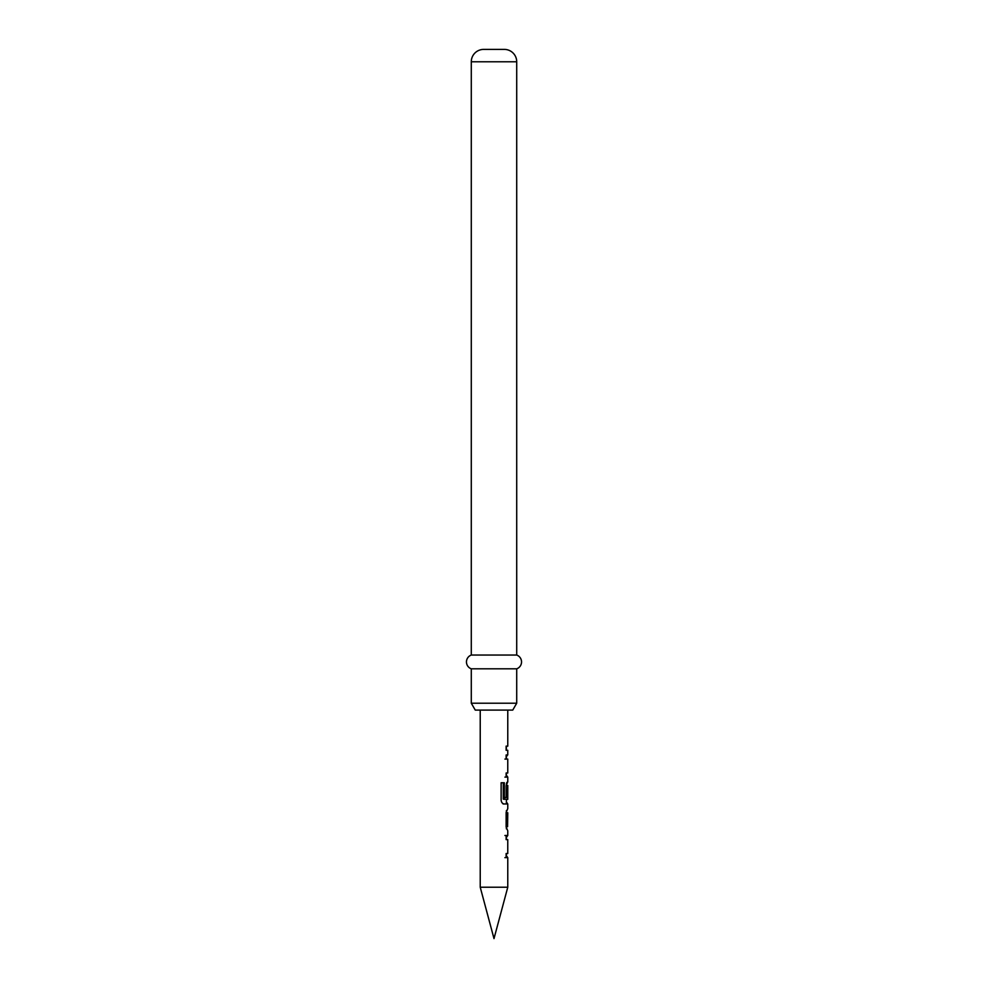 <?xml version="1.0" encoding="UTF-8"?>
<svg xmlns="http://www.w3.org/2000/svg" width="988" height="988" viewBox="0 0 988 988"><rect width="100%" height="100%" fill="white"/><g stroke="black" fill="none" stroke-linecap="round" stroke-linejoin="round"><path stroke-width="1.48" d="M507.77 887.224L494 938.6L480.23 887.224L507.77 887.224L507.77 857.646L506.128 857.646L506.115 853.521L507.758 853.521L507.758 839.615L506.128 839.615L506.128 835.49L507.758 835.49L507.77 830.809L506.128 826.956L506.128 812.507L507.77 808.641L507.77 803.96L504.102 803.96C502.435 803.701 501.435 802.417 501.126 800.107L501.138 782.768L504.3 782.768L504.3 799.107L507.758 799.391L507.77 785.485L507.523 797.501L506.128 797.501L506.128 785.658L507.77 781.804L507.77 777.124L506.128 777.124L506.128 772.999L507.758 772.986L507.758 759.08L506.128 759.093L506.128 754.956L507.758 754.956L507.77 750.275L506.128 750.275L506.128 746.15L507.77 746.15L507.77 710.1M512.735 710.1L475.265 710.1L471.288 703.221L516.712 703.221L512.735 710.1M516.712 61.787L471.288 61.787A12.387 12.387 0 0 1 483.675 49.4L504.325 49.4A12.387 12.387 0 0 1 516.712 61.787L516.712 655.044A7.324 7.324 0 0 1 516.712 668.814L471.288 668.814L471.288 703.221M516.712 668.814L516.712 703.221M516.712 655.044L471.288 655.044A7.324 7.324 0 0 0 471.288 668.814M471.288 61.787L471.288 655.044M480.23 887.224L480.23 710.1M507.77 746.15L506.103 746.15M506.115 750.275L507.77 750.275M507.449 754.956L506.387 756.857M506.387 775.21L507.758 777.124M507.029 782.249L506.597 782.965M506.387 801.997L507.77 803.96M506.128 812.778L507.77 812.778L507.573 826.684L507.77 812.778M507.758 835.49L506.387 837.429M506.387 855.694L507.758 857.646M504.917 759.093L507.758 759.08M504.917 777.124L507.449 777.124M503.275 782.768L503.263 799.107L504.485 799.391M503.263 799.107L504.3 799.107M507.449 803.96L503.102 803.96M506.165 785.756L506.165 797.501L504.917 797.501M506.165 797.501L507.523 797.501M506.387 810.592L506.165 826.4L507.573 826.684M506.165 826.4L507.523 826.4M506.165 813.05L507.523 813.05M506.214 812.778L507.573 812.778M504.917 835.49L507.449 835.49M504.905 857.646L507.462 857.646M506.387 750.275L506.387 746.15M506.387 777.124L506.387 772.999M506.387 759.08L506.387 754.956M506.387 803.96L506.387 799.391M506.387 785.485L506.387 783.756M506.387 828.87L506.387 826.684M506.387 857.646L506.387 853.521M506.387 839.615L506.387 835.49"/></g></svg>
